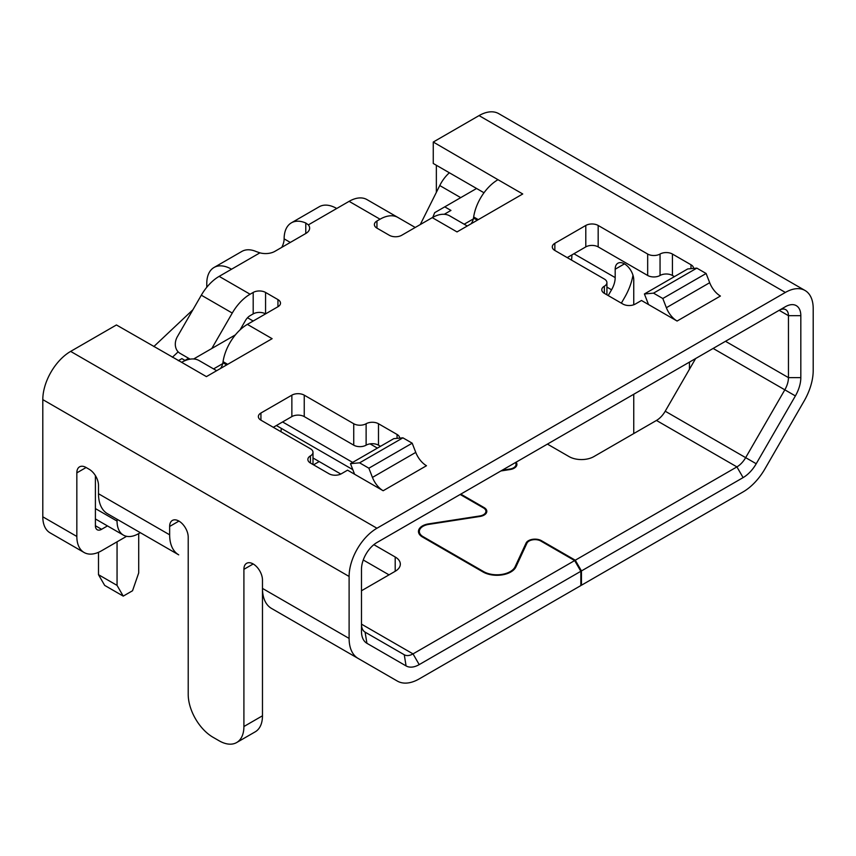 <?xml version="1.0" encoding="UTF-8"?>
<svg xmlns="http://www.w3.org/2000/svg" width="856" height="856" viewBox="0 0 856 856"><rect width="100%" height="100%" fill="white"/><g stroke="black" fill="none" stroke-linecap="round" stroke-linejoin="round"><path stroke-width="1.28" d="M313.521 464.829L319.181 461.555M571.872 254.938L571.872 255.762A21.881 12.637 -60 0 1 571.466 260.064M476.578 188.481L444.767 206.852L450.952 210.426L444.253 214.289M247.523 317.758L253.194 321.021M235.389 334.878L193.638 358.985M185.238 360.558L181.889 358.621L178.316 360.686M220.538 368.465A8.753 5.05 120 0 0 222.721 363.629L213.572 368.915M464.177 224.219L473.336 218.933A8.753 5.05 120 0 1 471.142 223.769M449.368 172.773A26.258 15.162 120 0 0 439.759 185.538L420.264 224.572M184.982 360.408L188.63 358.3M436.357 192.343L436.357 165.261M580.839 571.284L419.205 664.609L413.02 653.888A17.505 10.101 -60 0 1 404.267 654.754L365.105 632.145A17.505 10.101 -60 0 1 361.478 624.142L413.02 653.888L574.654 560.573L580.839 571.284L580.839 585.579L419.205 678.904A43.752 25.263 -60 0 1 397.323 681.066L358.161 658.457A43.752 25.263 -60 0 1 349.109 638.426L349.109 576.462A39.376 22.738 -60 0 1 376.95 528.238L785.359 292.442A39.376 22.738 -60 0 1 805.047 290.494L498.738 113.655A39.376 22.738 120 0 0 479.05 115.603L433.264 142.043L433.264 163.475L484.004 192.771M216.664 370.702L199.159 360.59A35 20.212 120 0 0 181.654 362.323L116.437 324.959L70.641 351.399A39.376 22.738 120 0 0 42.8 399.624L349.109 576.462M138.715 533.598A30.634 17.687 -60 0 1 123.403 535.118A30.634 17.687 -60 0 1 117.058 521.09L117.058 519.25L140.309 532.678L138.715 533.598L138.715 572.899L132.53 590.758L123.243 596.118L104.678 585.397L98.493 574.686L98.493 552.313M352.8 469.634L281.346 428.385A21.881 12.626 120 0 0 281.036 431.777M276.402 425.528L281.346 428.385M95.401 525.734L101.586 529.308A8.753 5.05 120 0 1 97.21 529.746A8.753 5.05 120 0 1 95.401 525.734L95.401 475.594M117.058 519.25L117.058 521.09L95.401 508.592M433.264 142.043L497.989 179.696A35 20.212 120 0 0 473.668 216.964L473.507 218.023A8.753 5.05 -60 0 1 473.336 218.933M432.772 217.349L434.709 212.652L444.767 206.852M42.8 399.624L42.8 516.81A35 20.212 120 0 0 50.055 532.828L84.081 552.484A35 20.212 -60 0 1 76.837 536.455L76.837 472.865L86.114 467.504A13.129 7.576 -120 0 0 79.555 466.852A13.129 7.576 -120 0 0 76.837 472.865M240.044 329.902L245.394 320.636A9.416 5.436 120 0 1 250.091 315.671L253.194 313.885A8.753 5.05 180 0 1 265.563 313.885L265.563 292.442A8.753 5.05 0 0 0 253.194 292.442L253.194 313.885M211.806 348.488L232.265 313.061A35.663 20.587 -60 0 1 250.091 294.229L253.194 292.442M250.091 294.229L219.157 276.37A35.663 20.587 120 0 0 201.321 295.192L177.385 336.654A13.129 10.721 120 0 0 180.102 353.378L190.118 359.167L180.102 353.378M219.157 276.37L259.914 252.841A13.129 7.576 0 0 0 274.851 251.364L305.785 233.495A13.129 7.576 0 0 0 309.637 228.135A13.129 7.576 0 0 0 308.353 224.871L305.785 223.009A35 20.212 60 0 0 291.382 222.838L319.224 206.756A35 20.212 -120 0 1 336.729 208.489L349.109 201.342A35.663 20.587 120 0 1 366.935 199.576L415.246 227.471M380.492 446.329L378.491 445.174A8.753 5.05 180 0 0 366.122 445.174A8.753 5.05 0 0 1 353.742 445.174L304.244 416.594A8.753 5.05 180 0 0 291.864 416.594L273.299 427.315M674.421 276.627L672.42 275.471A8.753 5.05 180 0 0 660.051 275.471A8.753 5.05 0 0 1 647.671 275.471L598.173 246.892A8.753 5.05 180 0 0 585.793 246.892L567.228 257.613M376.95 228.135L376.95 220.998A8.753 5.05 0 0 0 374.382 224.572A8.753 5.05 0 0 0 376.95 228.135L389.33 235.282A8.753 5.05 0 0 0 401.699 235.282L432.269 217.638A35 20.212 120 0 1 449.775 215.905L467.269 226.005M399.624 438.122A8.753 5.05 0 0 0 399.624 438.026A8.753 5.05 0 0 0 397.056 434.452L378.491 423.741A8.753 5.05 0 0 0 366.122 423.741A8.753 5.05 180 0 1 353.742 423.741L304.244 395.162A8.753 5.05 0 0 0 291.864 395.162L291.864 416.594M354.587 474.235L350.479 463.652L393.792 438.647L402.909 437.833L412.196 443.194L368.872 468.2L372.446 477.413A17.505 10.101 -120 0 0 383.167 490.745L347.557 470.179L341.373 473.753A8.753 5.05 0 0 1 328.993 473.753L310.428 463.032L310.428 455.895A8.753 5.05 0 0 0 307.871 459.469A8.753 5.05 0 0 0 310.428 463.032M383.167 490.745L426.481 465.728A17.505 10.101 60 0 1 415.759 452.396L412.196 443.194M368.872 468.2L359.595 462.839L350.479 463.652M402.909 437.833L359.595 462.839M312.996 464.519L312.996 452.321A8.753 5.05 180 0 0 310.428 448.747L260.93 420.168A8.753 5.05 0 0 1 258.362 416.594A8.753 5.05 0 0 1 260.93 413.02L291.864 395.162M312.996 452.321A8.753 5.05 180 0 1 310.428 455.895M497.989 179.696L522.738 193.98L457.018 231.923L432.269 217.638M376.95 220.998L380.043 219.211A35.663 20.587 -60 0 1 397.88 217.445L366.935 199.576M265.563 292.442L277.943 299.589A8.753 5.05 0 0 1 280.5 303.163A8.753 5.05 0 0 1 277.943 306.737L247.373 324.381A35 20.212 120 0 0 223.063 361.66L222.902 362.719A8.753 5.05 -60 0 1 222.721 363.629M247.373 324.381L272.122 338.676L206.414 376.619L181.654 362.323M648.516 304.543L644.408 293.961L687.721 268.945L696.838 268.131L706.114 273.492L662.801 298.498L666.375 307.711A17.505 10.101 -120 0 0 677.096 321.043L641.486 300.488L635.291 304.062A8.753 5.05 0 0 1 622.922 304.062L604.357 293.341L604.357 286.193A8.753 5.05 0 0 0 601.789 289.767A8.753 5.05 0 0 0 604.357 293.341M693.553 268.431A8.753 5.05 0 0 0 693.553 268.335A8.753 5.05 0 0 0 690.985 264.761L672.42 254.039A8.753 5.05 0 0 0 660.051 254.039A8.753 5.05 180 0 1 647.671 254.039L598.173 225.46A8.753 5.05 0 0 0 585.793 225.46L554.848 243.318A8.753 5.05 0 0 0 552.291 246.892A8.753 5.05 0 0 0 554.848 250.466L604.357 279.045A8.753 5.05 180 0 1 606.915 282.619A8.753 5.05 180 0 1 604.357 286.193M677.096 321.043L720.41 296.037A17.505 10.101 60 0 1 709.688 282.705L706.114 273.492M662.801 298.498L653.524 293.148L644.408 293.961M696.838 268.131L653.524 293.148M805.047 290.494A39.376 22.738 -60 0 1 813.2 308.524L813.2 370.488A43.752 25.263 -60 0 1 804.137 400.983L764.975 468.81A43.752 25.263 -60 0 1 743.104 491.9L581.459 585.226L580.839 584.862M695.628 358.536L665.219 411.212A17.505 10.101 -60 0 1 656.466 420.446L593.839 456.612A17.505 10.101 180 0 1 569.09 456.612L547.423 444.104M689.444 362.109L689.444 369.257M419.205 664.609A26.258 15.162 -60 0 1 406.076 665.915L366.914 643.305A26.258 15.162 -60 0 1 361.478 631.279L361.478 569.326A21.881 12.626 -60 0 1 376.95 542.522L779.163 310.311A13.129 7.576 -60 0 1 785.733 309.658A13.129 7.576 -60 0 1 788.451 315.671L788.451 377.624A17.505 10.101 -60 0 1 784.824 389.822L745.662 457.65A17.505 10.101 -60 0 1 736.909 466.895L575.275 560.209L541.463 540.692A9.191 5.307 0 0 0 526.087 543.068L515.109 566.736A18.811 10.861 180 0 1 483.629 571.605L483.629 572.311M633.75 304.768L633.75 279.944A13.129 7.576 -120 0 0 628.015 266.73A13.129 7.576 -120 0 0 617.904 263.22A13.129 7.576 -120 0 0 615.186 269.223L615.186 277.601L573.905 253.761M633.75 433.564L633.75 394.263M500.91 470.961L510.101 469.537A9.191 5.307 0 0 0 516.917 464.412A9.191 5.307 0 0 0 516.082 462.197M460.796 494.115L484.111 507.587L484.111 508.336M483.629 571.605L423.057 536.637A12.69 7.33 180 0 1 419.344 531.458A12.69 7.33 180 0 1 428.749 524.386L479.991 516.457A9.191 5.307 0 0 0 486.807 511.332A9.191 5.307 0 0 0 484.111 507.587M800.82 315.671L788.451 315.671L779.163 310.311L785.359 306.737A21.881 12.626 -60 0 1 800.82 315.671L800.82 377.624A26.258 15.162 -60 0 1 795.385 395.921L756.223 463.749A26.258 15.162 -60 0 1 743.104 477.605L581.459 570.931L575.275 560.209M632.98 275.236A43.752 25.263 -60 0 1 624.687 297.374L621.349 303.152M608.22 295.577L611.558 289.799A17.505 10.101 120 0 0 615.186 277.601M101.586 529.308L107.471 525.916M126.592 536.316L101.586 550.75A35 20.212 -60 0 1 84.081 552.484M373.858 544.673L395.205 556.999A17.505 10.101 180 0 1 400.33 564.147A17.505 10.101 180 0 1 395.205 571.284L361.478 590.758M574.654 560.573L540.842 541.046A8.314 4.804 180 0 0 526.932 543.196L515.954 566.865A19.688 11.363 0 0 1 483.009 571.968L422.447 537.001A13.568 7.832 0 0 1 418.466 531.458A13.568 7.832 0 0 1 428.524 523.893L428.524 524.418M460.175 494.479L483.49 507.94A8.314 4.804 180 0 1 485.93 511.332A8.314 4.804 180 0 1 479.767 515.965L428.524 523.893M515.419 462.582A8.314 4.804 180 0 1 516.04 464.412A8.314 4.804 180 0 1 509.876 469.045L502.151 470.244M146.825 536.445A43.752 25.263 120 0 1 146.718 536.38L178.711 554.848A43.752 25.263 -60 0 1 169.649 534.818L169.649 526.451A13.129 7.576 -120 0 1 172.377 520.437A13.129 7.576 -120 0 1 182.489 523.958A13.129 7.576 -120 0 1 188.213 537.172L188.213 694.366A35 20.212 -120 0 0 212.973 737.241L219.157 740.804A35 20.212 -120 0 0 236.663 742.537A35 20.212 -120 0 0 243.906 726.519L243.906 569.326A13.129 7.576 -120 0 1 246.624 563.312A13.129 7.576 -120 0 1 253.194 563.965L243.906 569.326M349.109 638.426L262.471 588.414L262.471 580.036A13.129 7.576 -120 0 0 253.194 563.965M86.114 467.504L89.206 469.291A13.129 7.576 -120 0 1 98.493 485.363L98.493 493.741A43.752 25.263 120 0 0 107.556 513.771L178.711 554.848M358.161 658.457L271.534 608.445A43.752 25.263 120 0 1 262.471 588.414L262.471 715.798A35 20.212 60 0 1 255.227 731.827L236.663 742.537M397.323 681.066L310.696 631.054A43.752 25.263 120 0 0 310.803 631.118M363.254 559.985L389.02 574.858M581.459 585.226L581.459 570.931M206.778 287.263L206.778 283.518A35 20.212 60 0 1 214.032 267.489A35 20.212 60 0 1 231.537 269.223M214.032 267.489L241.874 251.418A35 20.212 -120 0 1 256.286 251.589L259.914 252.841M172.398 357.262L178.155 351.848M117.058 541.816L117.058 585.397L123.243 596.118M281.763 247.363A13.129 7.576 120 0 0 284.128 238.856A35 20.212 60 0 1 291.382 222.838M192.942 309.712L153.834 346.552M117.058 585.397L98.493 574.686M370.049 443.868L377.4 448.116M460.721 197.64L439.759 185.538M282.587 421.955L352.651 462.401M201.321 295.192L232.265 313.061M378.491 423.741L378.491 445.174M366.122 423.741L366.122 445.174M353.742 445.174L353.742 423.741M304.244 395.162L304.244 416.594M415.759 452.396L372.446 477.413M260.93 413.02L260.93 420.168M397.056 434.452L397.056 438.358M785.359 292.442L479.05 115.603M380.043 219.211L349.109 201.342M308.353 224.871L336.729 208.489M70.641 351.399L376.95 528.238M690.985 264.761L690.985 268.656M672.42 254.039L672.42 275.471M660.051 254.039L660.051 275.471M647.671 275.471L647.671 254.039M598.173 225.46L598.173 246.892M585.793 225.46L585.793 246.892M554.848 243.318L554.848 250.466M709.688 282.705L666.375 307.711M223.063 361.66L227.685 364.324M226.69 364.902L222.902 362.719M800.82 377.624L788.451 377.624L725.503 341.287M743.104 477.605L736.909 466.895L656.466 420.446M756.223 463.749L665.219 411.212M615.186 269.223L624.463 263.862M606.915 287.113L611.558 289.799M406.076 665.915L404.267 654.754M366.914 643.305L365.105 632.145M42.8 516.81L76.837 536.455M169.649 534.818L98.493 493.741M262.471 715.798L243.906 726.519M395.205 556.999L395.205 571.284M169.649 526.451L178.936 521.09M541.463 540.692L541.463 541.409M423.057 536.637L423.057 537.354M515.109 568.298L515.109 566.736M526.087 545.026L526.087 543.068M795.385 395.921L713.134 348.435M478.301 219.639L473.668 216.964M477.306 220.217L473.507 218.023M290.312 242.43L284.128 238.856M305.785 233.495L305.785 223.009M277.943 306.737L277.943 299.589M95.401 518.95L123.403 535.118M340.816 474.042L312.996 457.981M606.915 294.817L606.915 282.619M485.93 511.332L485.93 513.589M516.04 464.412L516.04 466.67M419.344 531.458L419.344 534.23"/></g></svg>
